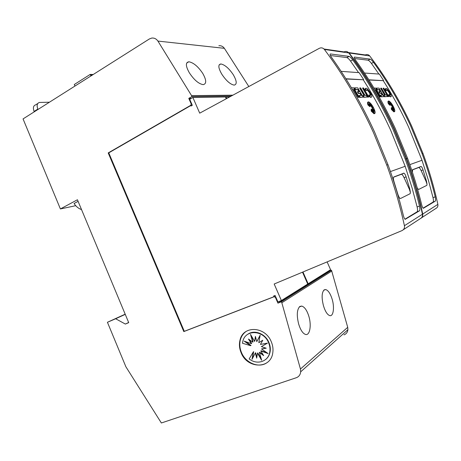 <?xml version="1.0" encoding="UTF-8"?>
<svg xmlns="http://www.w3.org/2000/svg" width="461" height="461" viewBox="0 0 461 461"><rect width="100%" height="100%" fill="white"/><g stroke="black" fill="none" stroke-linecap="round" stroke-linejoin="round"><path stroke-width="0.69" d="M346.539 51.517L349.156 52.992C366.628 76.134 381.656 101.385 394.241 128.757L406.562 158.665C413.212 176.765 418.6 195.222 422.725 214.037C423.031 215.875 422.42 217.298 420.905 218.312M421.608 217.776L435.708 208.562C437.426 207.692 438.146 206.298 437.864 204.379C434.066 187.039 429.093 170.028 422.95 153.357L411.552 125.801C399.906 100.584 385.955 77.292 369.705 55.919C368.477 54.519 366.996 54.196 365.262 54.957L348.81 52.594M410.636 125.957L422.086 153.64C427.295 167.775 431.663 182.158 435.201 196.801C435.708 199.135 435.737 200.581 435.299 201.14L423.296 208.314C422.708 207.923 422.167 206.73 421.659 204.747C417.856 189.004 413.16 173.538 407.576 158.336L395.308 128.573C384.076 104.128 370.846 81.338 355.621 60.212C354.25 58.236 353.864 57.193 354.463 57.078L370.2 59.123C371.036 59.463 372.131 60.529 373.491 62.327C387.764 82.012 400.142 103.218 410.636 125.957M373.963 88.057L375.571 88.074L380.642 96.695L379.783 96.885L375.64 89.803L375.006 89.803M392.645 107.413L392.034 106.733L392.645 106.261L391.591 105.909L391.447 105.114M391.591 105.909L391.942 105.736L391.712 104.474L391.153 105.258L390.853 104.324M391.51 105.085L390.795 102.889L390.893 104.307L390.369 104.134M390.893 104.307L390.081 102.694L390.49 104.071L390.029 104.059M389.885 104.474L388.732 102.82L390.352 105.16L390 105.333L388.364 103.783C387.776 102.065 387.782 101.19 388.387 101.149M394.368 111.718L393.873 111.867L391.377 109.407L391.308 107.782L391.666 107.609L392.49 109.995L392.173 108.145L393.066 109.845L392.524 108.289L394.132 111.118L392.743 108.272L393.936 109.868L392.922 108.087L394.357 109.534L392.386 106.56L392.997 106.088L391.942 105.736M392.611 108.335L392.922 108.087M392.824 108.133L392.38 107.546L392.732 107.373M390.94 96.712L390.369 96.856L389.182 96.119L388.629 94.782L389.902 95.185L390.438 94.839L389.568 92.511L387.707 90.2L387.061 89.866L386.514 90.442L385.505 89.123L386.209 88.385L387.044 88.823L390.023 92.505L391.412 96.228L390.715 96.683L389.528 95.946L388.975 94.609M390.023 95.202L389.222 92.684L387.361 90.373L386.6 90.016M386.514 90.442L386.168 90.615L385.16 89.296L385.638 88.535M388.773 96.499L387.96 96.683L383.039 88.345L383.385 88.172L383.863 88.178L388.773 96.499L388.306 96.51L383.385 88.172M387.522 96.528L384.509 96.77L383.615 95.225L385.044 95.029L380.965 88.143L381.449 88.149L385.523 95.024L386.641 95.001L387.522 96.528L384.86 96.591L383.973 95.047M384.595 95.035L380.613 88.316L380.965 88.143M382.204 95.081L381.149 93.272L379.772 93.283L378.861 91.733L380.596 91.549L379.461 89.641L377.403 89.63L376.47 88.086L379.034 88.12L384.036 96.614L381.524 96.672L380.625 95.11L382.659 95.07L381.506 93.093L380.129 93.105L379.219 91.555M380.135 91.549L379.109 89.82L377.046 89.814L376.113 88.27L376.47 88.086M384.036 96.614L381.166 96.85L380.267 95.289L380.625 95.11M423.077 208.159L433.11 202.051C433.559 201.492 433.536 200.045 433.035 197.711L428.407 180.257L422.005 160.267L408.544 126.942C401.105 110.773 392.663 95.341 383.224 80.646L369.002 80.018M388.364 103.783L388.721 103.61C388.087 101.754 388.145 100.884 388.882 100.999C390.092 101.529 391.527 103.264 393.193 106.209C394.95 109.776 395.29 111.602 394.224 111.695L391.729 109.234L391.666 107.609M391.377 109.407L391.729 109.234M373.335 132.324L386.762 165.078C394.017 184.901 399.906 205.11 404.43 225.706C404.775 227.988 403.945 229.63 401.94 230.633L274.18 284.005L281.389 300.549L277.914 301.915L275.096 295.449L273.627 296.014L274.572 296.475L184.296 331.315L108.767 152.856L191.332 105.246L191.119 105.995L192.312 105.31L189.696 99.299L192.882 97.484L199.711 113.158L319.266 48.342C321.254 47.431 322.965 47.806 324.4 49.46C343.318 74.734 359.626 102.354 373.335 132.324M403.231 229.791L420.132 218.745C421.982 217.811 422.754 216.301 422.443 214.215C418.311 195.372 412.912 176.891 406.256 158.763L393.919 128.809C381.316 101.403 366.265 76.111 348.77 52.934C347.45 51.413 345.859 51.073 344.004 51.903L324.025 49.027M392.835 128.994L405.231 159.097C410.878 174.465 415.626 190.111 419.475 206.027C420.017 208.574 420.029 210.158 419.498 210.792L405.184 219.327C404.51 218.889 403.899 217.604 403.358 215.483C399.191 198.259 394.063 181.323 387.972 164.686L374.614 132.105C362.386 105.35 348.026 80.433 331.534 57.366C330.059 55.205 329.69 54.07 330.422 53.96L349.092 56.386C350.06 56.766 351.276 57.93 352.74 59.872C368.114 81.234 381.483 104.272 392.835 128.994M351.42 87.786L353.61 87.809L359.113 97.219L358.128 97.432L353.633 89.699L352.55 89.693M372.776 108.871L372.102 108.139L372.851 107.615L371.624 107.24L371.491 106.358M371.624 107.24L372.004 107.05L371.791 105.673L371.14 106.531L370.828 105.5M371.52 106.341L370.794 103.95L370.834 105.5L370.454 105.684L370.264 105.298M370.834 105.5L369.964 103.737L370.373 105.241L369.866 105.223M369.641 105.702L369.935 105.552L368.362 103.886L370.148 106.428L369.768 106.618L367.918 104.935C367.267 102.889 367.394 101.944 368.287 102.088M374.597 113.579L373.975 113.729L371.18 111.072L371.191 109.292L371.572 109.101L372.425 111.706L372.142 109.689L373.11 111.539L372.551 109.839L374.309 112.922L372.811 109.822L374.136 111.556L373.03 109.62L374.649 111.187L372.476 107.949L373.226 107.43L372.004 107.05M372.69 109.879L373.03 109.62M372.955 109.655L372.465 109.021L372.845 108.836M371.364 97.208L370.65 97.363L369.319 96.574L368.742 95.116L370.16 95.548L370.834 95.173L369.941 92.644L367.884 90.137L367.163 89.774L366.46 90.396L365.343 88.961L366.247 88.166L367.181 88.639L370.477 92.638C371.549 94.534 372.027 95.882 371.9 96.689L371.024 97.173L369.693 96.384L369.117 94.931M370.367 95.577L369.572 92.828L367.509 90.321L366.581 89.935M366.46 90.396L366.086 90.587L364.974 89.152L365.538 88.322M368.771 96.983L367.843 97.185L362.525 88.114L362.899 87.924L363.458 87.93L368.771 96.983L368.218 97L362.899 87.924M367.284 97.023L363.746 97.288L362.784 95.606L364.444 95.392L360.024 87.89L360.6 87.895L365.008 95.381L366.334 95.358L367.284 97.023L364.127 97.098L363.164 95.415M363.96 95.398L359.649 88.08L360.024 87.89M361.119 95.45L359.978 93.479L358.335 93.497L357.35 91.802L359.373 91.601L358.145 89.526L355.69 89.509L354.682 87.826L357.73 87.861L363.147 97.121L360.162 97.196L359.188 95.485L361.603 95.444L360.358 93.283L358.721 93.301L357.73 91.606M358.877 91.606L357.759 89.716L355.31 89.705L354.302 88.022L354.682 87.826M363.147 97.121L359.776 97.392L358.802 95.681L359.188 95.485M404.971 219.182L417.147 211.766C417.683 211.132 417.678 209.548 417.136 207.006L412.111 188.03L405.167 166.294L390.594 130.06C382.538 112.484 373.422 95.715 363.239 79.759L346.038 78.998M367.918 104.935L368.299 104.745C367.648 102.699 367.774 101.754 368.662 101.898C370.068 102.498 371.664 104.388 373.45 107.563C375.352 111.481 375.657 113.475 374.361 113.544L371.56 110.882L371.572 109.101M371.18 111.072L371.56 110.882M332.197 299.35C334.646 307.429 333.378 316.534 329.851 315.641C327.379 314.851 325.253 311.561 323.472 305.764C321.478 297.789 321.709 292.487 324.164 289.865L325.627 289.537C328.209 290.309 330.399 293.582 332.197 299.35M308.905 316.477C311.613 325.368 309.844 335.579 305.655 334.484C302.871 333.603 300.543 330.111 298.659 324.008C296.532 315.33 296.924 309.487 299.829 306.473L301.701 306.064C304.612 306.922 307.014 310.391 308.905 316.477M233.283 74.722C236.833 80.952 237.138 84.415 234.188 85.112C230.35 84.432 226.23 80.808 221.833 74.233C218.272 68.038 217.915 64.621 220.761 63.987L221.026 63.998C224.968 64.88 229.054 68.453 233.283 74.722M202.759 73.426C206.522 80.145 206.666 83.879 203.192 84.634C198.731 83.902 194.127 79.978 189.379 72.855C185.616 66.177 185.414 62.494 188.768 61.803L189.114 61.814C193.672 62.788 198.218 66.661 202.759 73.426M267.472 362.306C259.543 368.691 245.799 363.366 241.489 352.532C239.685 348.182 239.322 343.918 240.4 339.734C241.414 336.138 243.362 333.343 246.249 331.355M271.27 341.734C272.849 345.468 273.35 349.196 272.762 352.924C270.711 369.353 247.171 368.863 241.138 352.78C239.328 348.424 238.965 344.154 240.043 339.97C243.218 325.287 265.196 326.181 271.27 341.734M268.573 342.719C269.892 345.842 270.296 348.954 269.777 352.054C268.394 361.66 256.898 365.325 249.176 358.883L253.32 351.916L252 359.338L255.336 352.97L256.708 358.151L257.469 353.166L261.641 360.266L259.393 352.469L263.692 355.644L260.817 350.982L268.095 353.558L261.508 348.931L266.233 348.205L261.375 346.632L267.489 343.117L260.425 344.436L262.787 340.218L258.811 342.679L260.154 335.164L256.783 341.63L255.411 336.432L254.645 341.451L250.496 334.386L252.732 342.16L248.479 339.025L251.326 343.652L244.18 341.14L250.64 345.692L242.469 343.255L242.826 341.382C245.367 329.166 263.577 329.874 268.573 342.719M247.932 334.19C254.357 329.413 265.34 333.655 268.907 342.477C270.227 345.594 270.63 348.706 270.111 351.806C269.478 355.166 267.91 357.794 265.409 359.689M252.455 358.474L253.665 351.668L253.32 351.916M256.858 357.171L255.682 352.723L255.336 352.97M261.168 358.629L257.814 352.913L257.469 353.166M263.122 354.722L259.733 352.221L259.393 352.469M267.034 352.815L261.156 350.735L260.817 350.982M265.824 348.072L261.508 348.931M267.357 343.145L261.375 346.632M260.039 335.804L256.783 341.63M255.607 337.175L254.645 341.451M251.308 335.769L253.077 341.918L252.732 342.16M249.384 339.694L251.671 343.41L251.326 343.652M245.557 341.624L250.991 345.45L250.64 345.692M37.756 103.523L35.704 104.831C33.348 105.604 32.812 107.805 34.091 111.441L34.252 111.827M37.998 109.459L37.837 109.073C36.546 105.425 37.076 103.224 39.421 102.457L49.436 102.215M81.539 209.594C78.537 208.568 76.048 206.54 74.065 203.508L78.093 201.342M77.431 199.757L60.403 208.942L23.05 118.915L149.358 38.972L151.709 38.079C154.222 37.79 156.291 38.793 157.921 41.081L191.569 95.634L191.972 96.562L188.785 98.383L191.206 103.938L190.825 105.258L108.202 152.925L183.806 331.586L274.157 296.723L275.39 297.322L277.925 303.142L281.406 301.782L281.827 302.756L300.451 369.025L300.687 371.814C300.347 374.776 298.878 376.746 296.285 377.732L161.362 422.985L125.882 366.772L107.425 322.279L115.636 318.753L125.357 324.066L128.717 322.642L77.431 199.757M75.719 205.687L60.403 208.942M93.22 74.503L90.206 74.411L74.296 84.507L74.953 86.069M90.206 74.411L90.604 75.345L92.886 74.717M368.863 79.799L383.224 80.646M364.478 73.028L379.403 74.094L383.581 80.462M378.89 74.06L371.439 63.405C370.079 61.613 368.979 60.547 368.137 60.212L354.561 58.524M345.888 78.756L363.239 79.759M341.134 71.363L359.119 72.648L363.625 79.563M358.566 72.608L350.539 61.048C349.075 59.106 347.859 57.948 346.885 57.573L330.41 55.522M400.494 198.518L399.364 197.896L398.01 194.755L394.028 181.738C393.25 179.11 393.17 177.525 393.78 176.989L403.951 173.157C404.666 173.549 405.375 174.765 406.078 176.805L409.846 189.108L410.388 192.444L410.152 193.689L400.528 198.501L399.364 197.896M393.544 177.22L401.537 174.223C402.309 174.581 403.162 175.727 404.09 177.681L409.397 189.304L410.388 192.444M353.633 89.699L352.429 89.492M358.128 97.432L358.514 97.236L354.019 89.503M359.113 97.219L358.514 97.236M370.148 106.428L368.299 104.745M369.791 105.264L370.05 105.131L369.077 103.846L369.935 105.552M370.373 105.241L368.76 102.532L370.05 105.131M372.851 107.615L373.226 107.43M372.102 108.139L372.476 107.949M371.82 109.851L372.142 109.689M369.319 96.574L369.693 96.384M364.974 89.152L365.343 88.961M367.843 97.185L368.218 97M363.746 97.288L364.127 97.098M355.31 89.705L355.69 89.509M357.759 89.716L358.145 89.526M358.335 93.497L358.721 93.301M359.978 93.479L360.358 93.283M359.776 97.392L360.162 97.196M302.514 272.169L307.729 284.034L281.389 300.549M226.265 98.763L225.481 96.983L192.882 97.484M275.805 297.074L275.39 297.322M344.01 334.87C346.292 333.966 347.588 332.243 347.905 329.701L347.721 327.322L331.476 270.198L328.411 271.42L277.925 303.142M184.296 331.315L183.806 331.586M274.572 296.475L274.157 296.723M108.767 152.856L108.202 152.925M191.332 105.246L190.825 105.258M418.732 189.402L417.747 188.803L417.142 187.633M412.376 169.907L418.865 167.47C419.533 167.787 420.305 168.853 421.175 170.674L426.073 181.352L427.019 184.221L426.851 185.339L418.761 189.385L417.747 188.803M412.445 172.345L412.572 169.706L421.106 166.479C421.729 166.824 422.368 167.954 423.019 169.861L426.488 181.167L427.019 184.221M375.64 89.803L374.897 89.618M379.783 96.885L380.146 96.706L375.997 89.624M380.642 96.695L380.146 96.706M390.352 105.16L388.721 103.61M390.49 104.071L389.009 101.581L390.213 103.967M392.645 106.261L392.997 106.088M392.034 106.733L392.386 106.56M389.182 96.119L389.528 95.946M385.16 89.296L385.505 89.123M387.96 96.683L388.306 96.51M384.509 96.77L384.86 96.591M377.046 89.814L377.403 89.63M379.109 89.82L379.461 89.641M379.772 93.283L380.129 93.105M381.149 93.272L381.506 93.093M381.166 96.85L381.524 96.672M302.958 271.984L308.144 283.774L307.694 283.953M327.114 261.888L330.577 269.708L308.144 283.774M225.579 97.208L225.999 96.971L226.685 98.533M229.67 96.914L225.999 96.971M232.868 95.179L191.569 95.634M248.831 86.53L224.374 48.324C222.945 46.365 221.107 45.501 218.86 45.737M231.278 96.044L191.972 96.562M191.384 98.337L188.785 98.383M191.713 103.927L191.206 103.938M331.476 270.198L281.406 301.782M331.839 271.022L281.827 302.756M125.19 314.189L107.425 322.279M125.259 314.367L115.636 318.753M128.654 322.498L125.357 324.066M437.864 204.379L422.725 214.037M387.361 90.373L387.707 90.2M422.443 214.215L404.43 225.706M367.509 90.321L367.884 90.137M34.091 111.441L37.837 109.073M433.035 197.711L435.201 196.801M371.439 63.405L373.491 62.327M417.136 207.006L419.475 206.027M350.539 61.048L352.74 59.872M401.266 174.223L403.698 173.146M404.09 177.681L406.078 176.805M409.397 189.304L409.846 189.108M370.465 95.358L370.834 95.173M330.053 54.162L330.422 53.96M346.822 57.562L349.035 56.375M417.147 211.766L419.498 210.792M348.77 52.934L324.4 49.46M418.651 167.47L420.91 166.473M421.175 170.674L423.019 169.861M426.073 181.352L426.488 181.167M390.092 95.006L390.438 94.839M368.091 60.207L370.154 59.117M433.11 202.051L435.299 201.14M369.705 55.919L349.156 52.992M224.374 48.324L157.921 41.081M347.721 327.322L300.451 369.025M422.95 153.357L422.086 153.64M407.576 158.336L406.562 158.665M393.873 111.867L394.224 111.695M406.256 158.763L405.231 159.097M387.972 164.686L386.762 165.078M373.975 113.729L374.361 113.544M270.111 351.806L269.777 352.054M240.4 339.734L240.043 339.97M186.676 63.053L188.768 61.803M219.108 64.949L220.761 63.987M299.218 307.014L301.701 306.064M323.685 290.292L325.627 289.537M401.537 174.223L403.951 173.157M370.65 97.363L371.024 97.173M366.795 89.964L367.163 89.774M405.167 166.294L390.432 171.573M346.885 57.573L349.092 56.386M418.865 167.47L421.106 166.479M390.369 96.856L390.715 96.683M386.721 90.039L387.061 89.866M422.005 160.267L409.829 164.629M368.137 60.212L370.2 59.123M347.905 329.701L300.687 371.814"/></g></svg>
